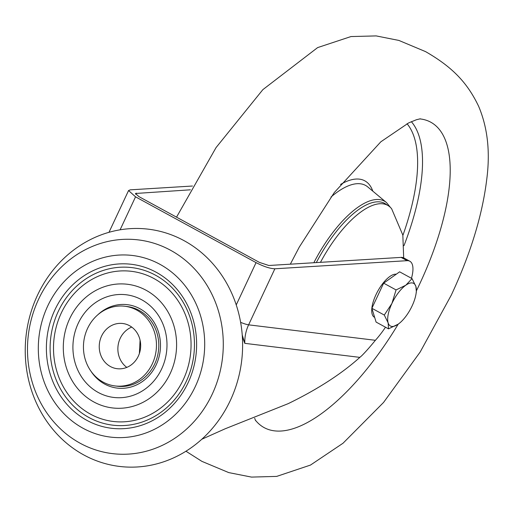 <?xml version="1.0" encoding="UTF-8"?>
<svg xmlns="http://www.w3.org/2000/svg" width="513" height="513" viewBox="0 0 513 513"><rect width="100%" height="100%" fill="white"/><g stroke="black" fill="none" stroke-linecap="round" stroke-linejoin="round"><path stroke-width="0.77" d="M129.513 325.684A22.784 20.687 -83 0 0 122.71 323.491A22.784 20.687 -83 0 0 100.202 339.741A22.784 20.687 -83 0 0 110.385 366.519A22.784 20.687 -83 0 0 117.195 368.712A22.784 20.687 -83 0 0 139.703 352.463A22.784 20.687 -83 0 0 129.513 325.684M126.807 367.391A22.784 20.687 97 0 1 118.048 345.871A22.784 20.687 97 0 1 131.726 327.082M88.961 417.518A79.361 72.064 -83 0 0 186.302 381.332A79.361 72.064 -83 0 0 155.599 275.25A79.361 72.064 -83 0 0 58.258 311.436A79.361 72.064 -83 0 0 88.961 417.518M90.916 371.149A42.015 38.148 -83 0 0 104.639 384.045A42.015 38.148 -83 0 0 156.176 364.89A42.015 38.148 -83 0 0 139.921 308.723A42.015 38.148 -83 0 0 97.791 314.809M90.525 414.171A75.623 68.671 -83 0 0 183.288 379.691A75.623 68.671 -83 0 0 154.035 278.597A75.623 68.671 -83 0 0 61.271 313.077A75.623 68.671 -83 0 0 90.525 414.171M83.747 454.922A119.503 108.519 -83 0 0 230.337 400.435A119.503 108.519 -83 0 0 184.103 240.687A119.503 108.519 -83 0 0 37.513 295.174A119.503 108.519 -83 0 0 83.747 454.922M115.092 385.949L117.419 386.238A40.149 36.455 -83 0 0 157.087 357.599A40.149 36.455 -83 0 0 139.138 310.397A40.149 36.455 -83 0 0 127.141 306.537L124.806 306.248A40.149 36.455 -83 0 0 85.145 334.886A40.149 36.455 -83 0 0 103.094 382.089A40.149 36.455 -83 0 0 115.092 385.949A40.149 36.455 -83 0 0 154.759 357.317A40.149 36.455 -83 0 0 136.804 310.115A40.149 36.455 -83 0 0 124.806 306.248M236.236 304.934L256.058 262.624C263.753 266.561 270.024 268.62 274.865 268.786L248.613 324.838L375.394 340.299C369.809 347.128 365.23 352.29 361.665 355.798L359.857 357.375C341.485 373.9 317.598 389.329 288.184 403.654L225.149 428.791L201.84 439.231M242.219 334.912L244.791 343.344L242.348 336.778M190.394 189.81L135.432 193.484L138.927 196.626L259.437 262.412L268.844 265.497L401.089 257.391A28.01 11.036 -61.4 0 1 403.808 257.943L409.836 261.232A28.01 11.036 118.6 0 0 407.117 260.681L274.865 268.786M192.478 186.027L130.251 189.842L128.558 190.547L135.547 196.832L120.1 229.811M256.058 262.624L135.547 196.832M375.394 340.299A56.02 22.065 118.6 0 0 385.494 327.211M411.458 278.283A28.01 11.036 118.6 0 0 409.836 261.232M419.801 283.727A173.965 68.53 -61.4 0 1 416.485 290.653A173.965 68.53 -61.4 0 0 419.801 283.727A173.965 68.53 -61.4 0 0 420.525 118.971A173.965 68.53 -61.4 0 1 419.801 283.727M398.203 324.165A173.965 68.53 -61.4 0 1 274.429 430.843A173.965 68.53 -61.4 0 1 255.32 420.07A173.965 68.53 -61.4 0 0 274.429 430.843A173.965 68.53 -61.4 0 0 398.203 324.165M419.737 118.888A173.965 68.53 -61.4 0 1 420.525 118.971A173.965 68.53 -61.4 0 0 419.737 118.888M320.478 262.329A80.291 31.633 -61.4 0 1 391.656 208.797L402.833 235.082L403.686 257.879M374.663 317.406L374.419 317.271A24.271 9.561 -61.4 0 1 375.958 294.738A24.271 9.561 -61.4 0 1 396.267 274.211M416.043 293.808L416.37 291.75L415.889 286.453A24.271 9.561 118.6 0 1 416.043 293.808A24.271 9.561 118.6 0 1 412.112 305.915A24.271 9.561 -61.4 0 1 400.454 322.356A24.271 9.561 -61.4 0 1 398.235 324.139A24.271 9.561 -61.4 0 1 388.149 322.908L388.501 328.852L376.087 322.074L371.88 308.287L383.653 283.157L399.627 271.826L412.042 278.604L405.802 285.222A24.271 9.561 -61.4 0 1 415.889 286.453L412.042 278.604M391.926 303.452A24.271 9.561 -61.4 0 1 405.802 285.222L396.062 289.935L391.926 303.452L384.295 315.059L388.149 322.908A24.271 9.561 -61.4 0 1 391.926 303.452M388.501 328.852L398.235 324.139L400.371 322.44M371.88 308.287L384.295 315.059M383.653 283.157L396.062 289.935M156.183 272.256A82.593 75.001 97 0 1 188.136 382.666A82.593 75.001 97 0 1 86.825 420.327A82.593 75.001 97 0 1 54.872 309.916A82.593 75.001 97 0 1 156.183 272.256M141.665 299.746A51.717 46.959 97 0 1 161.672 368.879A51.717 46.959 97 0 1 98.233 392.458A51.717 46.959 97 0 1 78.226 323.325A51.717 46.959 97 0 1 141.665 299.746M170.585 250.273A107.647 97.752 97 0 1 212.228 394.17A107.647 97.752 97 0 1 80.188 443.251A107.647 97.752 97 0 1 38.539 299.355A107.647 97.752 97 0 1 170.585 250.273M83.093 428.284A91.474 83.068 -83 0 0 195.299 386.578A91.474 83.068 -83 0 0 159.915 264.298A91.474 83.068 -83 0 0 47.709 306.005A91.474 83.068 -83 0 0 83.093 428.284M93.796 401.935A62.291 56.565 -83 0 0 170.201 373.535A62.291 56.565 -83 0 0 146.102 290.268A62.291 56.565 -83 0 0 69.697 318.669A62.291 56.565 -83 0 0 93.796 401.935M359.857 357.375L244.791 343.344A37.346 33.909 -83 0 1 248.613 324.838A14.941 2.123 -154.9 0 1 240.616 322.35M407.117 260.681L401.089 257.391M135.721 194.324L136.278 193.132M316.329 262.585A80.599 31.755 -61.4 0 1 379.973 201.923A80.599 31.755 -61.4 0 1 387.091 205.072M313.847 262.739A82.439 32.473 -61.4 0 1 379.511 199.602A82.439 32.473 -61.4 0 1 386.494 202.571L367.757 186.931A87.204 34.352 -61.4 0 0 360.363 183.789A87.204 34.352 -61.4 0 0 330.988 197.03M340.51 184.462A90.878 35.801 -61.4 0 1 359.433 179.146A90.878 35.801 -61.4 0 1 372.816 191.157M407.033 123.704A163.108 64.253 -61.4 0 1 402.891 235.396M411.343 121.664A166.828 65.722 -61.4 0 1 403.975 245.676M109 232.299L128.558 190.547M390.464 207.464L386.494 202.571M185.963 451.235L201.904 461.36L228.734 472.595L251.46 477.09L276.699 476.397L310.48 465.073L343.024 443.232L383.551 402.461L420.198 351.976L451.305 295.084C470.549 253.826 482.361 215.268 486.741 179.396C490.345 151.893 487.626 127.506 478.597 106.223C467.503 83.048 452.806 67.293 425.578 51.627L398.877 40.431L376.164 35.91L350.982 36.558L317.624 47.6L262.861 89.64L216.05 147.597L176.53 217.153M140.081 340.209L139.376 353.515M254.672 418.281L255.57 420.628M290.332 264.182L299.246 247.157L334.277 192.567L380.838 141.8L408.701 122.876L416.441 119.734L420.339 118.792"/></g></svg>
